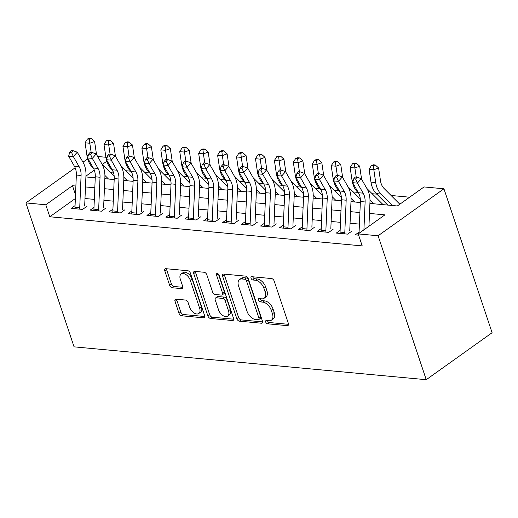 <?xml version="1.0" encoding="UTF-8"?>
<svg xmlns="http://www.w3.org/2000/svg" width="518" height="518" viewBox="0 0 518 518"><rect width="100%" height="100%" fill="white"/><g stroke="black" fill="none" stroke-linecap="round" stroke-linejoin="round"><path stroke-width="0.78" d="M265.695 322.028A1.871 1.114 -125.5 0 0 267.547 323.795L287.296 325.641A2.668 1.586 -125.5 0 0 288.06 325.459A2.668 1.586 -125.5 0 0 288.371 323.459L274.184 281.073A2.668 1.586 -125.5 0 0 271.542 278.548L251.793 276.703A1.871 1.114 -125.5 0 0 251.256 276.832A1.871 1.114 -125.5 0 0 251.042 278.231A1.871 1.114 -125.5 0 0 252.894 279.998L255.452 280.238A8.541 5.083 -125.5 0 1 263.921 288.332L265.099 291.861A8.541 5.083 -125.5 0 1 264.115 298.264A8.541 5.083 -125.5 0 1 261.674 298.841L259.117 298.601A1.871 1.114 -125.5 0 0 258.586 298.731A1.871 1.114 -125.5 0 0 258.372 300.129A1.871 1.114 -125.5 0 0 260.224 301.897L262.775 302.136A8.541 5.083 -125.5 0 1 271.244 310.23L272.429 313.759A8.541 5.083 -125.5 0 1 271.445 320.163A8.541 5.083 -125.5 0 1 269.004 320.739L266.446 320.5A1.871 1.114 -125.5 0 0 265.915 320.629A1.871 1.114 -125.5 0 0 265.695 322.028M267.43 320.59A1.871 1.114 -125.5 0 0 267.476 320.759A1.871 1.114 -125.5 0 0 269.328 322.526L288.526 324.32M252.771 276.793A1.871 1.114 -125.5 0 0 252.823 276.962A1.871 1.114 -125.5 0 0 254.675 278.729L257.232 278.969L255.452 280.238M260.101 298.692A1.871 1.114 -125.5 0 0 260.153 298.86A1.871 1.114 -125.5 0 0 262.004 300.628L264.556 300.867L262.775 302.136M176.088 299.184A2.668 1.586 -125.5 0 0 175.324 299.365A2.668 1.586 -125.5 0 0 175.013 301.366L178.995 313.254A2.668 1.586 -125.5 0 0 181.637 315.786L203.568 317.832A2.668 1.586 -125.5 0 0 204.332 317.651A2.668 1.586 -125.5 0 0 204.642 315.65L190.456 273.264A2.668 1.586 -125.5 0 0 187.814 270.739L165.883 268.693A2.668 1.586 -125.5 0 0 165.119 268.874A2.668 1.586 -125.5 0 0 164.808 270.875L169.619 285.237A2.668 1.586 -125.5 0 0 172.261 287.762L181.65 288.636A2.668 1.586 -125.5 0 0 182.414 288.461A2.668 1.586 -125.5 0 0 182.718 286.46L180.335 279.338A7.142 4.248 -125.5 0 1 181.164 273.983A7.142 4.248 -125.5 0 1 190.281 280.264L199.618 308.165A7.142 4.248 -125.5 0 1 198.789 313.513A7.142 4.248 -125.5 0 1 189.672 307.239L188.118 302.59A2.668 1.586 -125.5 0 0 185.47 300.058L176.088 299.184M75.363 198.53L49.793 216.764L45.778 204.772L25.9 202.914L74.061 346.846L426.236 379.7L492.1 332.724L443.939 188.792L424.061 186.933L397.358 205.976L369.917 203.419M49.793 216.764L362.211 245.908L358.197 233.909L378.082 235.761L426.236 379.7M236.791 318.648A2.668 1.586 -125.5 0 0 239.439 321.173L261.37 323.219A2.668 1.586 -125.5 0 0 262.134 323.038A2.668 1.586 -125.5 0 0 262.438 321.043L248.258 278.658A2.668 1.586 -125.5 0 0 245.61 276.126L223.679 274.08A2.668 1.586 -125.5 0 0 222.921 274.262A2.668 1.586 -125.5 0 0 222.611 276.262L236.791 318.648L238.571 317.379A2.668 1.586 -125.5 0 0 241.22 319.904L262.6 321.898M232.472 320.525L210.541 318.479A2.668 1.586 -125.5 0 1 207.893 315.954L193.713 273.569A2.668 1.586 -125.5 0 1 194.017 271.568A2.668 1.586 -125.5 0 1 194.781 271.387L204.17 272.261A2.668 1.586 -125.5 0 1 206.811 274.793L212.568 291.977A2.668 1.586 -125.5 0 0 215.21 294.509L221.439 295.085A2.668 1.586 -125.5 0 0 222.203 294.904A2.668 1.586 -125.5 0 0 222.507 292.91L216.518 275.013A1.871 1.114 -125.5 0 1 216.738 273.608A1.871 1.114 -125.5 0 1 219.12 275.252L233.54 318.343A2.668 1.586 -125.5 0 1 233.229 320.344A2.668 1.586 -125.5 0 1 232.472 320.525L233.65 319.684M359.078 232.109L355.238 234.848L358.618 235.159M340.138 230.342L336.299 233.081L347.662 234.136L352.11 230.963M321.205 228.574L317.366 231.313L328.729 232.375L333.178 229.196M302.272 226.806L298.433 229.545L309.79 230.607L314.245 227.434M283.34 225.045L279.5 227.784L290.857 228.839L295.312 225.667M264.4 223.277L260.56 226.016L271.924 227.072L276.372 223.899M245.467 221.51L241.628 224.249L252.991 225.311L257.44 222.131M226.534 219.742L222.695 222.481L234.058 223.543L238.507 220.37M207.601 217.981L203.762 220.713L215.119 221.775L219.574 218.602M188.669 216.213L184.829 218.952L196.186 220.008L200.634 216.835M169.729 214.446L165.889 217.184L177.253 218.246L181.701 215.067M150.796 212.678L146.957 215.417L158.32 216.479L162.769 213.306M131.863 210.91L128.024 213.649L139.381 214.711L143.836 211.538M112.93 209.149L109.091 211.888L120.448 212.943L124.896 209.771M93.991 207.381L90.151 210.12L101.515 211.182L105.963 208.003M370.493 225.142L368.997 225.006M359.414 224.106L350.064 223.239M340.481 222.345L331.131 221.471M321.542 220.577L312.199 219.703M302.609 218.81L293.259 217.936M283.676 217.042L274.326 216.174M264.743 215.281L255.393 214.407M245.81 213.513L236.461 212.639M226.871 211.745L217.528 210.871M207.938 209.978L198.588 209.11M189.005 208.217L179.655 207.342M170.072 206.449L160.722 205.575M151.133 204.681L141.79 203.807M132.2 202.914L122.85 202.046M113.267 201.152L103.917 200.278M94.334 199.385L84.984 198.511M87.03 206.242L82.582 209.414L71.219 208.353L75.058 205.614M409.654 197.209L391.071 195.48M376.845 194.153L372.138 193.713M357.906 192.385L353.205 191.945M338.973 190.618L334.265 190.177M320.04 188.85L315.332 188.416M301.107 187.089L296.4 186.648M282.168 185.321L277.467 184.881M263.235 183.553L258.534 183.113M244.302 181.786L239.594 181.352M225.369 180.024L220.662 179.584M206.436 178.257L201.729 177.816M187.497 176.489L182.796 176.049M168.564 174.721L163.856 174.281M149.631 172.954L144.923 172.52M130.698 171.193L125.991 170.752M113.131 171.587L111.105 173.031M97.643 156.488L105.879 157.258M87.659 158.864L82.99 162.199M75.149 167.787L25.9 202.914M75.887 186.04L72.481 185.722L45.778 204.772M358.197 233.909L384.9 214.866L369.489 213.429M359.906 212.535L350.556 211.661M340.967 210.768L331.624 209.894M322.034 209L312.684 208.132M303.101 207.239L293.751 206.365M284.168 205.471L274.818 204.597M265.229 203.703L255.886 202.829M246.296 201.936L236.953 201.068M227.363 200.175L218.013 199.3M208.43 198.407L199.08 197.533M189.497 196.639L180.147 195.765M170.558 194.872L161.215 194.004M151.625 193.104L142.275 192.236M132.692 191.343L123.342 190.469M113.759 189.575L104.409 188.701M94.82 187.807L85.476 186.94M378.082 235.761L443.939 188.792M85.897 176.929L95.247 177.797M104.83 178.691L114.18 179.565M123.77 180.458L133.113 181.332M142.703 182.226L152.052 183.1M161.635 183.994L170.985 184.861M180.568 185.755L189.918 186.629M199.508 187.522L208.851 188.397M218.441 189.29L227.784 190.164M237.374 191.058L246.723 191.925M256.306 192.819L265.656 193.693M275.239 194.587L284.589 195.461M294.179 196.354L303.522 197.228M313.112 198.122L322.461 198.99M332.044 199.883L341.394 200.757M350.977 201.651L360.327 202.525M106.786 161.26L102.428 164.361M94.315 170.15L85.93 176.133M75.518 194.8L72.481 185.722M271.445 320.163L273.219 318.894A8.541 5.083 -125.5 0 0 274.21 312.49L272.429 313.759M264.556 300.867A8.541 5.083 -125.5 0 1 273.025 308.961L274.21 312.49M264.115 298.264L265.896 296.989A8.541 5.083 -125.5 0 0 266.88 290.592L265.099 291.861M257.232 278.969A8.541 5.083 -125.5 0 1 265.702 287.056L266.88 290.592M224.229 274.132A2.668 1.586 -125.5 0 0 224.391 274.993L238.571 317.379M258.223 319.736A1.871 1.114 -125.5 0 0 258.754 319.606A1.871 1.114 -125.5 0 0 258.974 318.207L246.523 281.002A1.871 1.114 -125.5 0 0 244.671 279.234L241.977 278.982A8.541 5.083 -125.5 0 0 239.536 279.565A8.541 5.083 -125.5 0 0 238.552 285.962L247.06 311.396A8.541 5.083 -125.5 0 0 255.529 319.483L258.223 319.736M258.754 319.606L260.535 318.337A1.871 1.114 -125.5 0 0 260.755 316.938L258.974 318.207M239.536 279.565L241.317 278.296A8.541 5.083 -125.5 0 1 243.758 277.713L246.451 277.965A1.871 1.114 -125.5 0 1 248.303 279.733L260.755 316.938M233.702 319.205L212.322 317.21L210.541 318.479M195.331 271.438A2.668 1.586 -125.5 0 0 195.493 272.3L209.673 314.685A2.668 1.586 -125.5 0 0 212.322 317.21M222.203 294.904L223.983 293.635A2.668 1.586 -125.5 0 0 224.288 291.634L218.434 274.132M218.531 309.816A7.142 4.248 -125.5 0 0 227.655 316.097A7.142 4.248 -125.5 0 0 228.477 310.742L225.188 300.913A2.668 1.586 -125.5 0 0 222.539 298.387L216.317 297.805A2.668 1.586 -125.5 0 0 215.553 297.986A2.668 1.586 -125.5 0 0 215.242 299.987L218.531 309.816M227.655 316.097L229.435 314.827A7.142 4.248 -125.5 0 0 230.257 309.473L228.477 310.742M215.553 297.986L217.333 296.717A2.668 1.586 -125.5 0 1 218.097 296.536L224.32 297.112A2.668 1.586 -125.5 0 1 226.968 299.644L230.257 309.473M198.789 313.513L200.57 312.244A7.142 4.248 -125.5 0 0 201.398 306.896L199.618 308.165M181.164 273.983L182.938 272.714A7.142 4.248 -125.5 0 1 192.061 278.995L201.398 306.896M166.433 268.745A2.668 1.586 -125.5 0 0 166.589 269.6L171.4 283.968A2.668 1.586 -125.5 0 0 174.042 286.493L182.88 287.315M176.632 299.236A2.668 1.586 -125.5 0 0 176.793 300.097L180.776 311.985A2.668 1.586 -125.5 0 0 183.417 314.517L204.798 316.511M399.825 204.221L384.045 188.455A13.598 9.725 -84.7 0 1 380.497 180.795L378.606 167.981L373.821 169.742L375.712 182.556A20.396 14.582 95.3 0 0 381.034 194.049L392.521 205.529M373.336 165.676L375.246 164.97L373.355 164.795L371.438 165.495L373.336 165.676L373.821 169.742L369.088 169.302L370.979 182.116A20.396 14.582 95.3 0 0 376.301 193.609L387.788 205.083M369.088 169.302L371.438 165.495M375.246 164.97L378.606 167.981M359.026 233.32L360.373 201.528A13.598 9.725 95.3 0 0 358.411 192.728L352.648 182.673L357.381 183.119L355.601 178.982L357.155 177.214L355.264 177.033L353.71 178.807L355.601 178.982M363.921 229.824L365.106 201.968A13.598 9.725 95.3 0 0 363.144 193.169L357.381 183.119L361.279 178.691L367.035 188.746A20.396 14.582 -84.7 0 1 369.975 201.942L368.945 226.243M361.279 178.691L357.155 177.214M353.71 178.807L352.648 182.673M361.596 179.254A13.598 9.725 -84.7 0 1 361.564 179.027L359.673 166.213L354.888 167.974L356.242 177.124M354.396 163.908L356.313 163.202L354.422 163.028L352.505 163.733L354.396 163.908L354.888 167.974L350.155 167.534L352.046 180.348A20.396 14.582 95.3 0 0 357.368 191.841L358.605 193.078M369.994 200.175L373.582 203.762M383.08 204.649L366.861 188.442M350.155 167.534L352.505 163.733M356.313 163.202L359.673 166.213M342.663 177.486A13.598 9.725 -84.7 0 1 342.631 177.26L340.74 164.446L335.955 166.213L337.302 175.362M335.463 162.14L337.38 161.435L335.483 161.26L333.573 161.966L335.463 162.14L335.955 166.213L331.222 165.766L333.113 178.581A20.396 14.582 95.3 0 0 338.435 190.08L339.666 191.31M351.062 198.407L354.649 201.994M360.308 199.048L347.928 186.674M331.222 165.766L333.573 161.966M337.38 161.435L340.74 164.446M323.731 175.719A13.598 9.725 -84.7 0 1 323.698 175.492L321.801 162.684L317.016 164.446L318.369 173.595M316.53 160.373L318.447 159.673L316.55 159.492L314.64 160.198L316.53 160.373L317.016 164.446L312.283 164.005L314.18 176.813A20.396 14.582 95.3 0 0 319.496 188.312L320.733 189.543M332.129 196.646L335.716 200.226M341.375 197.28L328.995 184.907M312.283 164.005L314.64 160.198M318.447 159.673L321.801 162.684M304.798 173.951A13.598 9.725 -84.7 0 1 304.759 173.731L302.868 160.917L298.083 162.678L299.436 171.827M297.597 158.612L299.508 157.906L297.617 157.731L295.7 158.43L297.597 158.612L298.083 162.678L293.35 162.238L295.241 175.052A20.396 14.582 95.3 0 0 300.563 186.545L301.8 187.781M313.196 194.878L316.783 198.465M322.442 195.519L310.062 183.145M293.35 162.238L295.7 158.43M299.508 157.906L302.868 160.917M340.073 233.43A9.518 6.805 -84.7 0 1 340.067 232.103L341.433 199.76A13.598 9.725 95.3 0 0 339.478 190.961L333.715 180.911L338.448 181.352L336.668 177.214L338.222 175.447L336.331 175.272L334.77 177.039L336.668 177.214M344.813 233.871A9.518 6.805 -84.7 0 1 344.8 232.543L346.166 200.201A13.598 9.725 95.3 0 0 344.211 191.407L338.448 181.352L342.34 176.923L348.102 186.979A20.396 14.582 -84.7 0 1 351.042 200.175L349.747 230.743M342.34 176.923L338.222 175.447M334.77 177.039L333.715 180.911M321.141 231.663A9.518 6.805 -84.7 0 1 321.134 230.335L322.5 197.993A13.598 9.725 95.3 0 0 320.538 189.199L314.782 179.144L319.515 179.584L317.735 175.453L319.289 173.679L317.398 173.504L315.838 175.272L317.735 175.453M325.874 232.109A9.518 6.805 -84.7 0 1 325.867 230.782L327.234 198.439A13.598 9.725 95.3 0 0 325.272 189.64L319.515 179.584L323.407 175.155L329.17 185.211A20.396 14.582 -84.7 0 1 332.109 198.407L330.814 228.975M323.407 175.155L319.289 173.679M315.838 175.272L314.782 179.144M302.208 229.901A9.518 6.805 -84.7 0 1 302.195 228.574L303.567 196.231A13.598 9.725 95.3 0 0 301.606 187.432L295.849 177.376L300.582 177.816L298.795 173.685L300.356 171.911L298.459 171.736L296.905 173.511L298.795 173.685M306.941 230.342A9.518 6.805 -84.7 0 1 306.928 229.014L308.301 196.672A13.598 9.725 95.3 0 0 306.339 187.872L300.582 177.816L304.474 173.394L310.23 183.443A20.396 14.582 -84.7 0 1 313.176 196.639L311.881 227.214M304.474 173.394L300.356 171.911M296.905 173.511L295.849 177.376M283.275 228.134A9.518 6.805 -84.7 0 1 283.262 226.806L284.635 194.464A13.598 9.725 95.3 0 0 282.673 185.664L276.916 175.608L281.65 176.055L279.862 171.918L281.423 170.15L279.526 169.969L277.972 171.743L279.862 171.918M288.008 228.574A9.518 6.805 -84.7 0 1 287.995 227.247L289.368 194.904A13.598 9.725 95.3 0 0 287.406 186.104L281.65 176.055L285.541 171.626L291.297 181.682A20.396 14.582 -84.7 0 1 294.237 194.878L292.942 225.447M285.541 171.626L281.423 170.15M277.972 171.743L276.916 175.608M285.858 172.19A13.598 9.725 -84.7 0 1 285.826 171.963L283.935 159.149L279.15 160.91L280.503 170.059M278.665 156.844L280.575 156.138L278.684 155.963L276.767 156.669L278.665 156.844L279.15 160.91L274.417 160.47L276.308 173.284A20.396 14.582 95.3 0 0 281.63 184.777L282.867 186.014M294.256 193.11L297.85 196.698M303.509 193.751L291.122 181.378M274.417 160.47L276.767 156.669M280.575 156.138L283.935 159.149M264.342 226.366A9.518 6.805 -84.7 0 1 264.329 225.039L265.695 192.696A13.598 9.725 95.3 0 0 263.74 183.896L257.977 173.847L262.71 174.288L260.93 170.15L262.484 168.382L260.593 168.208L259.032 169.975L260.93 170.15M269.075 226.806A9.518 6.805 -84.7 0 1 269.062 225.479L270.435 193.136A13.598 9.725 95.3 0 0 268.473 184.343L262.71 174.288L266.608 169.859L272.364 179.914A20.396 14.582 -84.7 0 1 275.304 193.11L274.009 223.679M266.608 169.859L262.484 168.382M259.032 169.975L257.977 173.847M266.925 170.422A13.598 9.725 -84.7 0 1 266.893 170.195L265.002 157.381L260.217 159.149L261.564 168.298M259.725 155.076L261.642 154.37L259.751 154.196L257.834 154.901L259.725 155.076L260.217 159.149L255.484 158.702L257.375 171.516A20.396 14.582 95.3 0 0 262.697 183.016L263.927 184.246M275.323 191.343L278.911 194.93M284.576 191.984L272.19 179.61M255.484 158.702L257.834 154.901M261.642 154.37L265.002 157.381M245.402 224.598A9.518 6.805 -84.7 0 1 245.396 223.271L246.762 190.928A13.598 9.725 95.3 0 0 244.8 182.135L239.044 172.08L243.777 172.52L241.997 168.389L243.551 166.615L241.66 166.44L240.099 168.208L241.997 168.389M250.136 225.045A9.518 6.805 -84.7 0 1 250.129 223.711L251.495 191.369A13.598 9.725 95.3 0 0 249.54 182.576L243.777 172.52L247.669 168.091L253.431 178.147A20.396 14.582 -84.7 0 1 256.371 191.343L255.076 221.911M247.669 168.091L243.551 166.615M240.099 168.208L239.044 172.08M247.992 168.654A13.598 9.725 -84.7 0 1 247.96 168.428L246.063 155.62L241.284 157.381L242.631 166.531M240.792 153.309L242.709 152.609L240.812 152.428L238.902 153.134L240.792 153.309L241.284 157.381L236.545 156.941L238.442 169.749A20.396 14.582 95.3 0 0 243.764 181.248L244.995 182.478M256.391 189.582L259.978 193.162M265.637 190.216L253.257 177.842M236.545 156.941L238.902 153.134M242.709 152.609L246.063 155.62M226.47 222.837A9.518 6.805 -84.7 0 1 226.457 221.51L227.829 189.167A13.598 9.725 95.3 0 0 225.867 180.368L220.111 170.312L224.844 170.752L223.057 166.621L224.618 164.847L222.727 164.672L221.167 166.44L223.057 166.621M231.203 223.277A9.518 6.805 -84.7 0 1 231.196 221.95L232.563 189.607A13.598 9.725 95.3 0 0 230.601 180.808L224.844 170.752L228.736 166.33L234.499 176.379A20.396 14.582 -84.7 0 1 237.438 189.575L236.143 220.15M228.736 166.33L224.618 164.847M221.167 166.44L220.111 170.312M229.06 166.887A13.598 9.725 -84.7 0 1 229.021 166.666L227.13 153.852L222.345 155.614L223.698 164.763M221.859 151.547L223.776 150.842L221.879 150.667L219.969 151.366L221.859 151.547L222.345 155.614L217.612 155.173L219.502 167.987A20.396 14.582 95.3 0 0 224.825 179.481L226.062 180.717M237.458 187.814L241.045 191.401M246.704 188.455L234.324 176.075M217.612 155.173L219.969 151.366M223.776 150.842L227.13 153.852M207.537 221.069A9.518 6.805 -84.7 0 1 207.524 219.742L208.896 187.399A13.598 9.725 95.3 0 0 206.935 178.6L201.178 168.544L205.911 168.991L204.124 164.853L205.685 163.086L203.788 162.905L202.234 164.679L204.124 164.853M212.27 221.51A9.518 6.805 -84.7 0 1 212.257 220.182L213.63 187.84A13.598 9.725 95.3 0 0 211.668 179.04L205.911 168.991L209.803 164.562L215.559 174.618A20.396 14.582 -84.7 0 1 218.499 187.814L217.204 218.382M209.803 164.562L205.685 163.086M202.234 164.679L201.178 168.544M210.127 165.119A13.598 9.725 -84.7 0 1 210.088 164.899L208.197 152.085L203.412 153.846L204.765 162.995M202.926 149.78L204.837 149.074L202.946 148.899L201.029 149.605L202.926 149.78L203.412 153.846L198.679 153.406L200.57 166.22A20.396 14.582 95.3 0 0 205.892 177.713L207.129 178.95M218.525 186.046L222.112 189.633M227.771 186.687L215.384 174.313M198.679 153.406L201.029 149.605M204.837 149.074L208.197 152.085M188.604 219.302A9.518 6.805 -84.7 0 1 188.591 217.974L189.964 185.632A13.598 9.725 95.3 0 0 188.002 176.832L182.239 166.783L186.972 167.223L185.191 163.086L186.745 161.318L184.855 161.137L183.301 162.911L185.191 163.086M193.337 219.742A9.518 6.805 -84.7 0 1 193.324 218.415L194.697 186.072A13.598 9.725 95.3 0 0 192.735 177.279L186.972 167.223L190.87 162.794L196.626 172.85A20.396 14.582 -84.7 0 1 199.566 186.046L198.271 216.615M190.87 162.794L186.745 161.318M183.301 162.911L182.239 166.783M191.187 163.358A13.598 9.725 -84.7 0 1 191.155 163.131L189.264 150.317L184.479 152.078L185.832 161.227M183.987 148.012L185.904 147.306L184.013 147.131L182.096 147.837L183.987 148.012L184.479 152.078L179.746 151.638L181.637 164.452A20.396 14.582 95.3 0 0 186.959 175.952L188.196 177.182M199.585 184.279L203.173 187.866M208.838 184.92L196.451 172.546M179.746 151.638L182.096 147.837M185.904 147.306L189.264 150.317M169.664 217.534A9.518 6.805 -84.7 0 1 169.658 216.207L171.024 183.864A13.598 9.725 95.3 0 0 169.069 175.071L163.306 165.015L168.039 165.456L166.259 161.318L167.813 159.55L165.922 159.376L164.361 161.143L166.259 161.318M174.398 217.981A9.518 6.805 -84.7 0 1 174.391 216.647L175.757 184.304A13.598 9.725 95.3 0 0 173.802 175.511L168.039 165.456L171.931 161.027L177.693 171.082A20.396 14.582 -84.7 0 1 180.633 184.279L179.338 214.847M171.931 161.027L167.813 159.55M164.361 161.143L163.306 165.015M172.254 161.59A13.598 9.725 -84.7 0 1 172.222 161.363L170.331 148.556L165.546 150.317L166.893 159.466M165.054 146.244L166.971 145.545L165.074 145.364L163.164 146.07L165.054 146.244L165.546 150.317L160.813 149.877L162.704 162.684A20.396 14.582 95.3 0 0 168.026 174.184L169.256 175.414M180.653 182.517L184.24 186.098M189.899 183.152L177.519 170.778M160.813 149.877L163.164 146.07M166.971 145.545L170.331 148.556M150.732 215.773A9.518 6.805 -84.7 0 1 150.725 214.439L152.091 182.096A13.598 9.725 95.3 0 0 150.129 173.303L144.373 163.248L149.106 163.688L147.326 159.557L148.88 157.783L146.989 157.608L145.428 159.376L147.326 159.557M155.465 216.213A9.518 6.805 -84.7 0 1 155.458 214.886L156.824 182.543A13.598 9.725 95.3 0 0 154.863 173.744L149.106 163.688L152.998 159.266L158.761 169.315A20.396 14.582 -84.7 0 1 161.7 182.511L160.405 213.086M152.998 159.266L148.88 157.783M145.428 159.376L144.373 163.248M153.322 159.822A13.598 9.725 -84.7 0 1 153.289 159.602L151.392 146.788L146.607 148.549L147.96 157.699M146.121 144.483L148.038 143.777L146.141 143.596L144.231 144.302L146.121 144.483L146.607 148.549L141.874 148.109L143.771 160.917A20.396 14.582 95.3 0 0 149.087 172.416L150.324 173.653M161.72 180.75L165.307 184.337M170.966 181.384L158.586 169.01M141.874 148.109L144.231 144.302M148.038 143.777L151.392 146.788M131.799 214.005A9.518 6.805 -84.7 0 1 131.786 212.678L133.158 180.335A13.598 9.725 95.3 0 0 131.196 171.536L125.44 161.48L130.173 161.92L128.386 157.789L129.947 156.015L128.05 155.84L126.496 157.614L128.386 157.789M136.532 214.446A9.518 6.805 -84.7 0 1 136.519 213.118L137.892 180.776A13.598 9.725 95.3 0 0 135.93 171.976L130.173 161.92L134.065 157.498L139.821 167.554A20.396 14.582 -84.7 0 1 142.767 180.743L141.472 211.318M134.065 157.498L129.947 156.015M126.496 157.614L125.44 161.48M134.389 158.055A13.598 9.725 -84.7 0 1 134.35 157.835L132.459 145.021L127.674 146.782L129.027 155.931M127.188 142.715L129.099 142.01L127.208 141.835L125.291 142.541L127.188 142.715L127.674 146.782L122.941 146.341L124.832 159.155A20.396 14.582 95.3 0 0 130.154 170.649L131.391 171.885M142.787 178.982L146.374 182.569M152.033 179.623L139.653 167.249M122.941 146.341L125.291 142.541M129.099 142.01L132.459 145.021M112.866 212.238A9.518 6.805 -84.7 0 1 112.853 210.91L114.225 178.568A13.598 9.725 95.3 0 0 112.264 169.768L106.507 159.719L111.24 160.159L109.453 156.022L111.014 154.254L109.117 154.073L107.563 155.847L109.453 156.022M117.599 212.678A9.518 6.805 -84.7 0 1 117.586 211.35L118.959 179.008A13.598 9.725 95.3 0 0 116.997 170.215L111.24 160.159L115.132 155.73L120.888 165.786A20.396 14.582 -84.7 0 1 123.828 178.982L122.533 209.55M115.132 155.73L111.014 154.254M107.563 155.847L106.507 159.719M115.449 156.294A13.598 9.725 -84.7 0 1 115.417 156.067L113.526 143.253L108.741 145.014L110.094 154.163M108.256 140.948L110.166 140.242L108.275 140.067L106.358 140.773L108.256 140.948L108.741 145.014L104.008 144.574L105.899 157.388A20.396 14.582 95.3 0 0 111.221 168.887L112.458 170.118M123.847 177.214L127.441 180.801M133.1 177.855L120.713 165.482M104.008 144.574L106.358 140.773M110.166 140.242L113.526 143.253M93.933 210.47A9.518 6.805 -84.7 0 1 93.92 209.142L95.286 176.8A13.598 9.725 95.3 0 0 93.331 168.007L87.568 157.951L92.301 158.391L90.52 154.254L92.074 152.486L90.184 152.311L88.623 154.079L90.52 154.254M98.666 210.91A9.518 6.805 -84.7 0 1 98.653 209.583L100.026 177.24A13.598 9.725 95.3 0 0 98.064 168.447L92.301 158.391L96.199 153.963L101.955 164.018A20.396 14.582 -84.7 0 1 104.895 177.214L103.6 207.783M96.199 153.963L92.074 152.486M88.623 154.079L87.568 157.951M96.516 154.526A13.598 9.725 -84.7 0 1 96.484 154.299L94.593 141.492L89.808 143.253L91.155 152.402M89.316 139.18L91.233 138.474L89.342 138.3L87.425 139.005L89.316 139.18L89.808 143.253L85.075 142.806L86.966 155.62A20.396 14.582 95.3 0 0 92.288 167.12L93.518 168.35M104.914 175.447L108.502 179.034M114.167 176.088L101.781 163.714M85.075 142.806L87.425 139.005M91.233 138.474L94.593 141.492M74.993 208.709A9.518 6.805 -84.7 0 1 74.987 207.375L76.353 175.032A13.598 9.725 95.3 0 0 74.391 166.239L68.635 156.183L73.368 156.624L71.588 152.493L73.142 150.719L71.251 150.544L69.69 152.311L71.588 152.493M79.727 209.149A9.518 6.805 -84.7 0 1 79.72 207.822L81.086 175.479A13.598 9.725 95.3 0 0 79.131 166.679L73.368 156.624L77.26 152.195L83.022 162.251A20.396 14.582 -84.7 0 1 85.962 175.447L84.667 206.022M77.26 152.195L73.142 150.719M69.69 152.311L68.635 156.183M269.328 322.526L267.547 323.795M254.675 278.729L252.894 279.998M262.004 300.628L260.224 301.897M273.025 308.961L271.244 310.23M265.702 287.056L263.921 288.332M288.481 324.799L287.296 325.641M224.391 274.993L222.611 276.262M262.555 322.377L261.37 323.219M241.22 319.904L239.439 321.173M248.303 279.733L246.523 281.002M246.451 277.965L244.671 279.234M243.758 277.713L241.977 278.982M209.673 314.685L207.893 315.954M195.493 272.3L193.713 273.569M224.288 291.634L222.507 292.91M218.13 273.86L216.518 275.013M226.968 299.644L225.188 300.913M224.32 297.112L222.539 298.387M218.097 296.536L216.317 297.805M192.061 278.995L190.281 280.264M182.828 287.794L181.65 288.636M174.042 286.493L172.261 287.762M171.4 283.968L169.619 285.237M166.589 269.6L164.808 270.875M204.752 316.99L203.568 317.832M183.417 314.517L181.637 315.786M180.776 311.985L178.995 313.254M176.793 300.097L175.013 301.366M375.712 182.556L370.979 182.116M381.034 194.049L376.301 193.609M360.373 201.528L365.106 201.968M358.411 192.728L363.144 193.169M353.257 180.458L352.046 180.348M357.932 191.9L357.368 191.841M334.324 178.697L333.113 178.581M338.999 190.132L338.435 190.08M315.384 176.929L314.18 176.813M320.066 188.364L319.496 188.312M296.451 175.162L295.241 175.052M301.126 186.597L300.563 186.545M341.433 199.76L346.166 200.201M339.478 190.961L344.211 191.407M340.067 232.103L344.8 232.543M322.5 197.993L327.234 198.439M320.538 189.199L325.272 189.64M321.134 230.335L325.867 230.782M303.567 196.231L308.301 196.672M301.606 187.432L306.339 187.872M302.195 228.574L306.928 229.014M284.635 194.464L289.368 194.904M282.673 185.664L287.406 186.104M283.262 226.806L287.995 227.247M277.519 173.394L276.308 173.284M282.193 184.835L281.63 184.777M265.695 192.696L270.435 193.136M263.74 183.896L268.473 184.343M264.329 225.039L269.062 225.479M258.586 171.626L257.375 171.516M263.261 183.068L262.697 183.016M246.762 190.928L251.495 191.369M244.8 182.135L249.54 182.576M245.396 223.271L250.129 223.711M239.646 169.865L238.442 169.749M244.328 181.3L243.764 181.248M227.829 189.167L232.563 189.607M225.867 180.368L230.601 180.808M226.457 221.51L231.196 221.95M220.713 168.097L219.502 167.987M225.395 179.532L224.825 179.481M208.896 187.399L213.63 187.84M206.935 178.6L211.668 179.04M207.524 219.742L212.257 220.182M201.78 166.33L200.57 166.22M206.455 177.771L205.892 177.713M189.964 185.632L194.697 186.072M188.002 176.832L192.735 177.279M188.591 217.974L193.324 218.415M182.848 164.562L181.637 164.452M187.522 176.003L186.959 175.952M171.024 183.864L175.757 184.304M169.069 175.071L173.802 175.511M169.658 216.207L174.391 216.647M163.915 162.801L162.704 162.684M168.59 174.236L168.026 174.184M152.091 182.096L156.824 182.543M150.129 173.303L154.863 173.744M150.725 214.439L155.458 214.886M144.975 161.033L143.771 160.917M149.657 172.468L149.087 172.416M133.158 180.335L137.892 180.776M131.196 171.536L135.93 171.976M131.786 212.678L136.519 213.118M126.042 159.266L124.832 159.155M130.717 170.7L130.154 170.649M114.225 178.568L118.959 179.008M112.264 169.768L116.997 170.215M112.853 210.91L117.586 211.35M107.109 157.498L105.899 157.388M111.784 168.939L111.221 168.887M95.286 176.8L100.026 177.24M93.331 168.007L98.064 168.447M93.92 209.142L98.653 209.583M88.177 155.737L86.966 155.62M92.852 167.172L92.288 167.12M76.353 175.032L81.086 175.479M74.391 166.239L79.131 166.679M74.987 207.375L79.72 207.822"/></g></svg>
